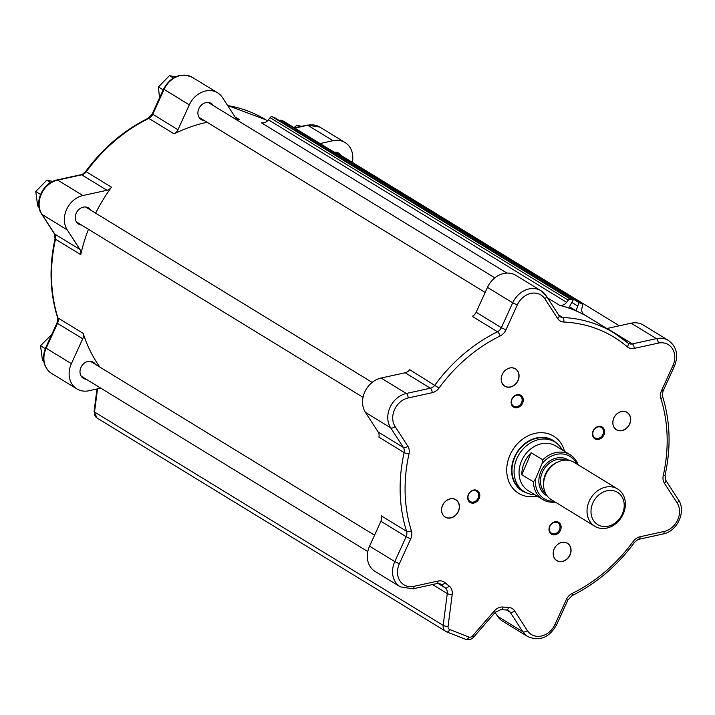 <?xml version="1.0" encoding="UTF-8"?>
<svg xmlns="http://www.w3.org/2000/svg" width="715" height="715" viewBox="0 0 715 715"><rect width="100%" height="100%" fill="white"/><g stroke="black" fill="none" stroke-linecap="round" stroke-linejoin="round"><path stroke-width="1.07" d="M526.463 492.841A29.601 24.453 -58.5 0 1 516.677 452.818A29.601 24.453 -58.5 0 1 556.771 443.327M554.858 441.995L552.749 440.708A29.163 24.087 121.5 0 0 514.594 457.663A29.163 24.087 121.5 0 0 522.308 490.454L524.408 491.741A29.163 24.087 -58.5 0 1 516.695 458.95A29.163 24.087 -58.5 0 1 554.858 441.995A29.163 24.087 -58.5 0 1 562.285 449.967M537.135 496.112A33.534 27.706 -58.5 0 1 522.272 495.138A33.534 27.706 -58.5 0 1 517.857 443.336A33.534 27.706 -58.5 0 1 564.537 451.344M534.892 494.735A29.163 24.087 -58.5 0 1 524.408 491.741M320.043 143.545L333.002 140.703A21.87 18.063 -58.5 0 1 345.05 142.517A21.87 18.063 -58.5 0 1 352.325 162.359M95.435 364.373A9.474 7.829 121.5 0 0 93.245 362.174A9.474 7.829 121.5 0 0 83.914 363.488A9.474 7.829 121.5 0 0 83.351 378.342A9.474 7.829 121.5 0 0 86.3 379.299M90.671 210.13A9.474 7.829 121.5 0 0 88.49 207.931A9.474 7.829 121.5 0 0 87.453 207.422A9.474 7.829 121.5 0 0 76.514 212.534A9.474 7.829 121.5 0 0 78.596 224.099A9.474 7.829 121.5 0 0 81.546 225.046M213.347 105.588A9.474 7.829 121.5 0 0 211.157 103.389A9.474 7.829 121.5 0 0 199.53 107.384A9.474 7.829 121.5 0 0 201.264 119.557A9.474 7.829 121.5 0 0 204.213 120.504M340.769 155.289A9.474 7.829 121.5 0 0 338.588 153.09A9.474 7.829 121.5 0 0 334.146 152.17M45.662 347.812L46.153 348.223A21.87 18.063 -58.5 0 0 51.659 373.471C43.427 367.242 41.425 358.689 45.662 347.812L56.994 322.93C57.924 318.953 58.094 317.111 57.513 317.415C49.818 292.614 48.995 266.373 55.055 238.685L54.394 233.733L41.684 214.125C33.56 202.613 42.766 182.504 57.003 179.957L81.054 174.683C81.233 175.247 82.779 174.174 85.675 171.466C102.844 148.166 123.659 130.434 148.121 118.27A3.647 1.251 63.9 0 1 148.845 118.395L174.076 133.839A7.293 6.024 121.5 0 0 177.955 129.755L189.296 104.873A21.87 18.063 -58.5 0 1 217.628 92.816A21.87 18.063 -58.5 0 1 222.49 97.598L235.199 117.206A7.293 6.024 121.5 0 0 236.826 118.797A7.293 6.024 121.5 0 0 239.284 119.539L235.029 116.938M55.055 238.685A3.647 0.787 12.6 0 0 55.511 239.212L80.741 254.656A7.293 6.024 121.5 0 0 79.964 249.499L67.255 229.89A21.87 18.063 -58.5 0 1 82.904 195.544L106.955 190.27A7.293 6.024 121.5 0 0 111.477 187.187L86.256 171.743A153.09 126.466 -58.5 0 1 148.845 118.395A7.293 6.024 121.5 0 0 152.733 114.32L164.066 89.438A21.87 18.063 -58.5 0 1 192.398 77.381L217.628 92.816M100.761 388.147L88.928 390.739A21.87 18.063 -58.5 0 1 76.88 388.915A21.87 18.063 -58.5 0 1 71.384 363.667L82.726 338.785A7.293 6.024 121.5 0 0 83.172 333.36L57.942 317.925A153.09 126.466 -58.5 0 1 55.511 239.212A7.293 6.024 121.5 0 0 54.742 234.064L42.033 214.455A21.87 18.063 -58.5 0 1 57.683 180.1L81.725 174.826A7.293 6.024 121.5 0 0 86.256 171.743L85.675 171.466M578.086 464.768A26.241 21.682 121.5 0 0 570.15 454.776A26.241 21.682 121.5 0 0 542.756 459.808L542.05 463.579A24.784 20.476 -58.5 0 1 576.791 463.964M542.05 463.579L535.553 478.925L533.444 481.839A26.241 21.682 121.5 0 0 542.748 499.544A26.241 21.682 121.5 0 0 555.26 502.073M553.955 501.278A24.784 20.476 -58.5 0 1 535.553 478.925M521.852 474.751A26.241 21.682 -58.5 0 1 524.22 462.936A26.241 21.682 -58.5 0 1 531.174 452.711L521.852 474.751L533.444 481.839M531.174 452.711L542.756 459.808M570.15 454.776L555.761 445.972A26.241 21.682 121.5 0 0 521.414 461.22A26.241 21.682 121.5 0 0 528.358 490.74L542.748 499.544M617.626 488.962L574.172 462.373A21.87 18.063 121.5 0 0 555.796 463.106A21.87 18.063 121.5 0 0 545.554 475.082A21.87 18.063 121.5 0 0 543.632 482.974A21.87 18.063 121.5 0 0 551.345 499.678L594.791 526.267A21.87 18.063 121.5 0 0 621.612 517.043A21.87 18.063 121.5 0 0 617.626 488.962A21.87 18.063 121.5 0 0 588.999 501.671A21.87 18.063 121.5 0 0 594.791 526.267M592.699 503.324A18.956 15.659 -58.5 0 1 621.424 496.004A18.956 15.659 -58.5 0 1 608.697 526.088A18.956 15.659 -58.5 0 1 592.699 503.324M495.12 612.469L497.622 616.33A21.87 18.063 121.5 0 0 502.493 621.112L527.724 636.547C539.628 641.543 549.236 637.664 556.547 624.91L567.889 600.028L572 595.667C596.462 583.494 617.277 565.762 634.437 542.462C637.548 539.637 639.094 538.565 639.067 539.253L663.109 533.98C677.346 531.433 686.552 511.314 678.437 499.803L665.728 480.194L665.066 475.243C671.117 447.554 670.304 421.314 662.608 396.521C662.027 396.548 662.197 394.707 663.118 390.998L674.46 366.116C678.696 355.239 676.694 346.686 668.462 340.456A21.87 18.063 121.5 0 0 656.415 338.633L632.364 343.906A7.293 6.024 -58.5 0 1 628.351 343.298A7.293 6.024 -58.5 0 1 627.94 343.021M569.873 554.947A10.082 8.33 -58.5 0 1 556.806 560.506A10.082 8.33 -58.5 0 1 554.268 548.861A10.082 8.33 -58.5 0 1 567.335 543.302A10.082 8.33 -58.5 0 1 569.873 554.947M554.232 548.861A10.207 8.428 121.5 0 0 557.915 561.195A10.207 8.428 121.5 0 0 570.025 555.019A10.207 8.428 121.5 0 0 566.343 542.685A10.207 8.428 121.5 0 0 554.232 548.861M559.398 529.869A6.104 5.041 -58.5 0 1 551.488 533.238A6.104 5.041 -58.5 0 1 549.951 526.186A6.104 5.041 -58.5 0 1 557.861 522.817A6.104 5.041 -58.5 0 1 559.398 529.869M549.71 526.177A6.927 5.72 121.5 0 0 552.212 534.552A6.927 5.72 121.5 0 0 560.426 530.36A6.927 5.72 121.5 0 0 557.932 521.986A6.927 5.72 121.5 0 0 549.71 526.177M446.267 517.508A10.082 8.33 -58.5 0 1 445.168 516.963A10.082 8.33 -58.5 0 1 442.96 504.656A10.082 8.33 -58.5 0 1 454.606 499.222A10.082 8.33 -58.5 0 1 455.696 499.767A10.082 8.33 -58.5 0 1 457.904 512.074A10.082 8.33 -58.5 0 1 446.267 517.508M454.713 499.142A10.207 8.428 121.5 0 0 442.594 505.317A10.207 8.428 121.5 0 0 446.276 517.66A10.207 8.428 121.5 0 0 458.387 511.475A10.207 8.428 121.5 0 0 454.713 499.142M470.819 501.841A6.104 5.041 -58.5 0 1 470.157 501.51A6.104 5.041 -58.5 0 1 468.817 494.065A6.104 5.041 -58.5 0 1 475.868 490.767A6.104 5.041 -58.5 0 1 476.53 491.098A6.104 5.041 -58.5 0 1 477.87 498.552A6.104 5.041 -58.5 0 1 470.819 501.841M476.601 490.267A6.927 5.72 121.5 0 0 468.379 494.458A6.927 5.72 121.5 0 0 470.872 502.824A6.927 5.72 121.5 0 0 479.095 498.632A6.927 5.72 121.5 0 0 476.601 490.267M512.074 399.095A6.104 5.041 -58.5 0 1 519.984 395.735A6.104 5.041 -58.5 0 1 521.512 402.777A6.104 5.041 -58.5 0 1 513.602 406.147A6.104 5.041 -58.5 0 1 512.074 399.095M522.54 403.269A6.927 5.72 121.5 0 0 520.046 394.903A6.927 5.72 121.5 0 0 511.833 399.095A6.927 5.72 121.5 0 0 514.326 407.461A6.927 5.72 121.5 0 0 522.54 403.269M502.27 374.428A10.082 8.33 -58.5 0 1 515.336 368.869A10.082 8.33 -58.5 0 1 517.875 380.514A10.082 8.33 -58.5 0 1 504.808 386.073A10.082 8.33 -58.5 0 1 502.27 374.428M518.026 380.586A10.207 8.428 121.5 0 0 514.344 368.252A10.207 8.428 121.5 0 0 502.234 374.428A10.207 8.428 121.5 0 0 505.916 386.761A10.207 8.428 121.5 0 0 518.026 380.586M600.654 427.123A6.104 5.041 -58.5 0 1 601.315 427.454A6.104 5.041 -58.5 0 1 602.656 434.908A6.104 5.041 -58.5 0 1 595.604 438.197A6.104 5.041 -58.5 0 1 594.943 437.866A6.104 5.041 -58.5 0 1 593.602 430.421A6.104 5.041 -58.5 0 1 600.654 427.123M595.658 439.18A6.927 5.72 121.5 0 0 603.88 434.988A6.927 5.72 121.5 0 0 601.387 426.623A6.927 5.72 121.5 0 0 593.164 430.814A6.927 5.72 121.5 0 0 595.658 439.18M617.546 430.305A10.207 8.428 121.5 0 0 629.656 424.129A10.207 8.428 121.5 0 0 625.982 411.795A10.207 8.428 121.5 0 0 613.872 417.971A10.207 8.428 121.5 0 0 617.546 430.305M625.875 411.867A10.082 8.33 -58.5 0 1 626.975 412.412A10.082 8.33 -58.5 0 1 629.182 424.719A10.082 8.33 -58.5 0 1 617.537 430.162A10.082 8.33 -58.5 0 1 616.446 429.617A10.082 8.33 -58.5 0 1 614.23 417.31A10.082 8.33 -58.5 0 1 625.875 411.867M545.903 295.527A21.87 18.063 121.5 0 0 541.032 290.755A21.87 18.063 121.5 0 0 512.7 302.811L501.367 327.693A7.293 6.024 -58.5 0 1 497.479 331.769A153.09 126.466 121.5 0 0 434.89 385.117A7.293 6.024 -58.5 0 1 430.358 388.2L406.317 393.473A21.87 18.063 121.5 0 0 390.667 427.829L403.376 447.438A7.293 6.024 -58.5 0 1 404.145 452.586A153.09 126.466 121.5 0 0 406.576 531.299L381.345 515.855A7.293 6.024 -58.5 0 1 380.898 521.28L369.566 546.162A21.87 18.063 121.5 0 0 375.062 571.41L400.293 586.845L413.011 588.82L437.062 583.547L440.404 584.003A7.293 6.024 -58.5 0 1 441.039 584.468A153.09 126.466 121.5 0 0 445.195 587.846L437.973 583.422M378.146 431.994A7.293 6.024 -58.5 0 1 378.923 437.151L404.145 452.586A3.647 0.787 -167.4 0 0 408.998 453.927A10.931 9.036 121.5 0 0 407.836 446.196A3.647 1.913 147.1 0 1 403.376 447.438L378.146 431.994L365.437 412.385A21.87 18.063 121.5 0 1 381.086 378.038L405.137 372.765L430.358 388.2A3.647 1.609 -102.4 0 1 432.218 392.687A10.931 9.036 121.5 0 0 439.01 388.057L409.659 369.682A7.293 6.024 -58.5 0 1 405.137 372.765M174.076 133.839A153.09 126.466 -58.5 0 1 207.1 122.274M235.968 119.432A153.09 126.466 -58.5 0 1 239.284 119.539M80.741 254.656A153.09 126.466 -58.5 0 1 88.454 229.283M95.622 213.15A153.09 126.466 -58.5 0 1 111.477 187.187M99.85 367.072A153.09 126.466 -58.5 0 1 83.172 333.36M584.548 315.029A153.09 126.466 121.5 0 0 572.402 309.381A153.09 126.466 121.5 0 0 559.559 305.278A7.293 6.024 121.5 0 0 566.62 302.311L568.246 300.148A2.19 1.805 -58.5 0 1 570.552 299.308L573.028 300.282L568.738 307.951L576.067 310.81L579.007 302.615L581.483 303.58A2.19 1.805 -58.5 0 1 582.448 305.68L581.912 308.272A7.293 6.024 121.5 0 0 584.334 314.904A7.293 6.024 121.5 0 0 584.548 315.029L584.119 314.77M476.136 312.249A7.293 6.024 -58.5 0 1 472.257 316.334L497.479 331.769A3.647 1.251 -116.1 0 1 500.116 335.987A10.931 9.036 121.5 0 0 505.934 329.865L501.367 327.693L476.136 312.249L487.478 287.367A21.87 18.063 121.5 0 1 515.801 275.311L541.032 290.755L546.242 295.858A3.647 1.913 -32.9 0 1 544.937 298.915L557.646 318.524A3.647 1.913 -32.9 0 0 558.951 315.467L546.242 295.858M668.462 340.456L643.232 325.012A21.87 18.063 121.5 0 0 631.184 323.189L607.142 328.462A7.293 6.024 -58.5 0 1 606.847 328.525M301.65 126.305L296.886 125.331L294.017 127.61M296.886 125.331L299.317 126.814M175.354 76.88L169.464 75.629L158.417 86.953L159.525 97.901M158.417 86.953L163.181 89.867M169.464 75.629L173.298 77.98M52.687 181.422L46.788 180.171L35.75 191.495L37.716 206.054L38.941 206.796M35.75 191.495L40.532 194.417M46.788 180.171L50.631 182.522M51.748 334.45L40.514 345.738L42.48 360.297L43.695 361.039M40.514 345.738L45.286 348.661M280.352 121.157L280.825 120.12L579.007 302.615M572 302.543L577.497 305.913M569.319 306.672L576.067 310.81M280.825 120.12L283.31 121.085L581.483 303.58M283.757 121.362A2.19 1.805 121.5 0 0 283.31 121.085M570.552 299.308L272.37 116.822L274.855 117.787L573.028 300.282M272.37 116.822A2.19 1.805 121.5 0 0 270.064 117.653L568.246 300.148M566.62 302.311L268.438 119.816L270.064 117.653M268.438 119.816A7.293 6.024 -58.5 0 1 261.377 122.783L506.944 273.076M294.464 127.887L307.101 125.107A3.647 1.609 77.6 0 1 307.781 125.259A21.87 18.063 -58.5 0 1 319.828 127.082L345.05 142.517M294.821 128.101L307.781 125.259L333.002 140.703M96.981 388.969L94.076 411.447A3.647 0.974 7.4 0 0 94.523 412.01L97.526 388.853M97.043 418.034A7.293 6.024 -58.5 0 1 94.523 412.01L443.157 625.384A7.293 6.024 121.5 0 0 445.686 631.408A7.293 6.024 121.5 0 0 446.473 631.801A3.647 2.029 111.3 0 0 446.661 631.89L97.043 418.034L94.076 411.447M227.656 105.561A153.09 126.466 -58.5 0 1 265.658 119.7L227.602 105.471M148.121 118.27L152.232 113.908L163.565 89.026L189.296 104.873M152.232 113.908L177.955 129.755M81.054 174.683A3.647 1.609 77.6 0 1 81.725 174.826L106.955 190.27M57.003 179.957A3.647 1.609 77.6 0 1 57.683 180.1L82.904 195.544M41.684 214.125A3.647 1.913 -32.9 0 0 42.033 214.455L67.255 229.89M54.394 233.733A3.647 1.913 -32.9 0 0 54.742 234.064L79.964 249.499M57.513 317.415A3.647 1.671 -17.6 0 0 57.942 317.925A7.293 6.024 121.5 0 1 57.495 323.341L82.726 338.785M56.994 322.93L57.495 323.341L46.153 348.223L71.384 363.667M568.89 460.371A20.851 17.223 121.5 0 0 542.462 468.602A20.851 17.223 121.5 0 0 547.163 495.879M543.632 482.974L543.722 481.758A19.841 16.391 -58.5 0 1 554.751 463.731L555.796 463.106M557.074 462.391A19.68 16.257 121.5 0 0 543.579 484.439M545.59 493.368A19.68 16.257 -58.5 0 1 543.847 469.442A19.68 16.257 -58.5 0 1 565.94 460.12M452.202 594.54A10.931 9.036 121.5 0 0 449.074 585.96A3.647 2.047 127.6 0 1 445.195 587.846A7.293 6.024 -58.5 0 1 447.277 593.566L443.157 625.384A3.647 0.974 -172.6 0 0 448.073 626.358L452.202 594.54A3.647 0.974 -172.6 0 1 447.277 593.566L432.53 584.539M557.646 318.524A10.931 9.036 121.5 0 0 563.769 322.027A149.444 123.454 -58.5 0 1 627.243 346.784A10.931 9.036 121.5 0 0 634.223 348.393L658.274 343.12A18.224 15.06 -58.5 0 1 672.895 365.678L661.554 390.56A10.931 9.036 121.5 0 0 660.883 398.693A149.444 123.454 -58.5 0 1 663.261 475.52A10.931 9.036 121.5 0 0 664.414 483.251L677.123 502.86A18.224 15.06 -58.5 0 1 664.083 531.486L640.041 536.759A10.931 9.036 121.5 0 0 633.249 541.389A149.444 123.454 -58.5 0 1 572.143 593.468A10.931 9.036 121.5 0 0 566.325 599.581L554.983 624.463A18.224 15.06 -58.5 0 1 527.321 630.532L514.612 610.923A10.931 9.036 121.5 0 0 508.49 607.419A3.647 1.868 92.7 0 1 506.56 609.993L508.517 610.574A7.293 6.024 -58.5 0 1 510.144 612.165L522.853 631.774L497.622 616.33M508.49 607.419A149.444 123.454 -58.5 0 1 503.101 607.035A3.647 1.904 95.5 0 1 501 609.591L506.56 609.993L510.144 612.165A3.647 1.913 -32.9 0 0 514.612 610.923M527.321 630.532A3.647 1.913 147.1 0 1 522.853 631.774A21.87 18.063 121.5 0 0 527.724 636.547M554.983 624.463L556.547 624.91M566.325 599.581L567.889 600.028M572.143 593.468A3.647 1.251 63.9 0 1 572 595.667M633.249 541.389L634.437 542.462M640.041 536.759A3.647 1.609 77.6 0 1 639.067 539.253M664.083 531.486A3.647 1.609 77.6 0 1 663.109 533.98M677.123 502.86A3.647 1.913 -32.9 0 0 678.437 499.803M664.414 483.251A3.647 1.913 -32.9 0 0 665.728 480.194M663.261 475.52A3.647 0.787 12.6 0 0 665.066 475.243M660.883 398.693A3.647 1.671 -17.6 0 0 662.608 396.521M661.554 390.56L663.118 390.998M672.895 365.678L674.46 366.116M658.274 343.12A3.647 1.609 -102.4 0 0 656.415 338.633L631.184 323.189M634.223 348.393A3.647 1.609 -102.4 0 0 632.364 343.906L607.142 328.462M627.243 346.784A3.647 2.038 -49.5 0 0 627.859 342.941A3.647 2.038 -49.5 0 0 627.716 342.834A153.09 126.466 121.5 0 0 614.292 333.083A153.09 126.466 121.5 0 0 562.687 317.478A7.293 6.024 -58.5 0 1 560.229 316.727L558.951 315.467M563.769 322.027A3.647 1.868 -87.3 0 0 562.687 317.478L558.656 315.002M505.934 329.865L517.276 304.983L512.7 302.811L487.478 287.367M517.276 304.983A18.224 15.06 -58.5 0 1 544.937 298.915M439.01 388.057A149.444 123.454 -58.5 0 1 500.116 335.987M407.836 446.196L395.127 426.587A18.224 15.06 -58.5 0 1 408.176 397.96A3.647 1.609 -102.4 0 0 406.317 393.473L381.086 378.038M408.176 397.96L432.218 392.687M395.127 426.587A3.647 1.913 147.1 0 1 390.667 427.829L365.437 412.385M449.074 585.96A149.444 123.454 -58.5 0 1 445.016 582.662A10.931 9.036 121.5 0 0 438.036 581.054L413.985 586.327A18.224 15.06 -58.5 0 1 399.363 563.769L410.696 538.887A10.931 9.036 121.5 0 0 411.375 530.753A3.647 1.671 162.4 0 1 406.576 531.299A7.293 6.024 -58.5 0 1 406.129 536.715L394.796 561.597A21.87 18.063 121.5 0 0 400.293 586.845M411.375 530.753A149.444 123.454 -58.5 0 1 408.998 453.927M410.696 538.887L406.129 536.715L380.898 521.28M399.363 563.769L394.796 561.597L369.566 546.162M413.985 586.327A3.647 1.609 77.6 0 1 413.011 588.82M438.036 581.054A3.647 1.609 77.6 0 1 437.062 583.547M445.016 582.662A3.647 2.038 130.5 0 1 441.039 584.468L439.779 583.699M503.101 607.035A10.931 9.036 121.5 0 0 494.288 610.959L472.544 635.903A3.647 3.012 -58.5 0 1 468.906 637.047L449.735 629.566A3.647 3.012 -58.5 0 1 448.073 626.358M449.735 629.566A3.647 2.029 111.3 0 1 446.661 631.89L465.823 639.371A3.647 2.029 111.3 0 1 465.644 639.282L446.848 631.953M468.906 637.047A3.647 2.029 111.3 0 1 465.823 639.371C468.772 640.291 471.346 639.585 473.536 637.226L495.281 612.281L501 609.591M472.544 635.903L473.536 637.226M494.288 610.959L495.281 612.281M547.61 297.967L559.559 305.278M307.101 125.107L319.828 127.082M163.565 89.026C170.885 76.264 180.493 72.385 192.398 77.381M51.659 373.471L76.88 388.915M628.351 343.298L614.292 333.083L583.413 314.18M267.526 120.853L265.658 119.7M619.36 325.79L335.639 152.143M494.834 277.858L208.208 102.442M485.154 292.453L199.074 117.358M372.166 382.409L85.541 206.984M363.032 397.326L76.407 221.909M374.553 535.204L90.296 361.227M367.787 551.569L81.161 376.153M283.542 121.201L581.724 303.696"/></g></svg>
